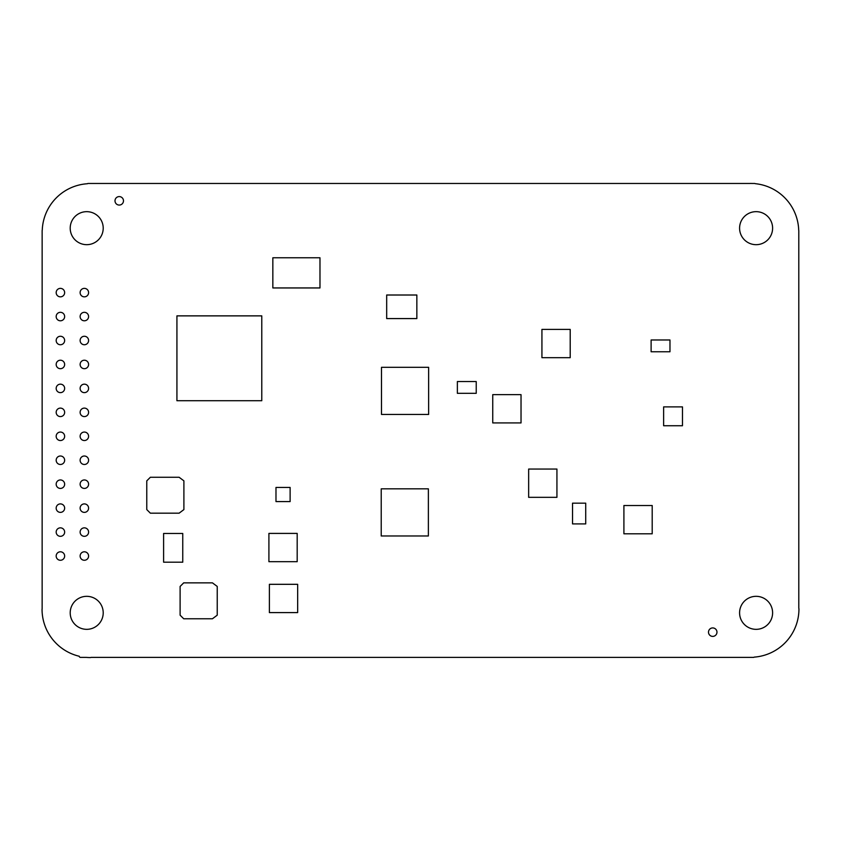 <?xml version="1.0" encoding="UTF-8"?>
<svg xmlns="http://www.w3.org/2000/svg" width="841" height="841" viewBox="0 0 841 841"><rect width="100%" height="100%" fill="white"/><g stroke="black" fill="none" stroke-linecap="round" stroke-linejoin="round"><path stroke-width="1.26" d="M80.463 657.399A1.209 1.209 0 0 1 79.264 656.264A48.347 48.347 0 0 1 42.05 609.22A1.451 1.451 0 0 1 42.145 608.768L42.145 230.655A1.156 1.156 0 0 1 42.26 230.161A48.326 48.326 0 0 1 87.39 183.737A1.209 1.209 0 0 1 88.126 183.475L750.067 183.475A2.828 2.828 0 0 1 750.382 183.433A112.568 112.568 0 0 1 752.443 183.475L754.577 183.475A1.156 1.156 0 0 1 755.239 183.674A48.336 48.336 0 0 1 798.708 230.234A1.587 1.587 0 0 1 798.792 230.655L798.792 608.306A1.44 1.44 0 0 1 798.95 608.905A48.347 48.347 0 0 1 754.177 657.126A1.146 1.146 0 0 1 753.399 657.399L90.996 657.399A1.283 1.283 0 0 1 90.397 657.567A51.585 51.585 0 0 1 86.434 657.399L80.463 657.399M64.652 484.185A4.247 4.247 0 0 0 58.292 480.516A4.247 4.247 0 0 0 58.292 487.864A4.247 4.247 0 0 0 64.652 484.185M64.652 436.29A4.247 4.247 0 0 0 58.292 432.621A4.247 4.247 0 0 0 58.292 439.969A4.247 4.247 0 0 0 64.652 436.29M64.652 460.237A4.247 4.247 0 0 0 58.292 456.568A4.247 4.247 0 0 0 58.292 463.917A4.247 4.247 0 0 0 64.652 460.237M64.652 556.027A4.247 4.247 0 0 0 58.292 552.358A4.247 4.247 0 0 0 58.292 559.707A4.247 4.247 0 0 0 64.652 556.027M103.212 612.837A16.494 16.494 0 0 0 78.465 598.54A16.494 16.494 0 0 0 78.465 627.123A16.494 16.494 0 0 0 103.212 612.837M64.652 508.132A4.247 4.247 0 0 0 58.292 504.463A4.247 4.247 0 0 0 58.292 511.812A4.247 4.247 0 0 0 64.652 508.132M64.652 532.08A4.247 4.247 0 0 0 58.292 528.411A4.247 4.247 0 0 0 58.292 535.759A4.247 4.247 0 0 0 64.652 532.08M64.652 388.395A4.247 4.247 0 0 0 58.292 384.726A4.247 4.247 0 0 0 58.292 392.074A4.247 4.247 0 0 0 64.652 388.395M64.652 412.342A4.247 4.247 0 0 0 58.292 408.673A4.247 4.247 0 0 0 58.292 416.022A4.247 4.247 0 0 0 64.652 412.342M64.652 340.5A4.247 4.247 0 0 0 58.292 336.831A4.247 4.247 0 0 0 58.292 344.179A4.247 4.247 0 0 0 64.652 340.5M64.652 364.447A4.247 4.247 0 0 0 58.292 360.778A4.247 4.247 0 0 0 58.292 368.127A4.247 4.247 0 0 0 64.652 364.447M64.652 316.552A4.247 4.247 0 0 0 58.292 312.884A4.247 4.247 0 0 0 58.292 320.232A4.247 4.247 0 0 0 64.652 316.552M88.599 340.5A4.247 4.247 0 0 0 82.239 336.831A4.247 4.247 0 0 0 82.239 344.179A4.247 4.247 0 0 0 88.599 340.5M64.652 292.605A4.247 4.247 0 0 0 58.292 288.936A4.247 4.247 0 0 0 58.292 296.284A4.247 4.247 0 0 0 64.652 292.605M103.212 228.163A16.494 16.494 0 0 0 78.465 213.877A16.494 16.494 0 0 0 78.465 242.46A16.494 16.494 0 0 0 103.212 228.163M88.599 556.027A4.247 4.247 0 0 0 82.239 552.358A4.247 4.247 0 0 0 82.239 559.707A4.247 4.247 0 0 0 88.599 556.027M88.599 508.132A4.247 4.247 0 0 0 82.239 504.463A4.247 4.247 0 0 0 82.239 511.812A4.247 4.247 0 0 0 88.599 508.132M88.599 532.08A4.247 4.247 0 0 0 82.239 528.411A4.247 4.247 0 0 0 82.239 535.759A4.247 4.247 0 0 0 88.599 532.08M716.974 632.159A4.247 4.247 0 0 0 710.613 628.49A4.247 4.247 0 0 0 710.613 635.838A4.247 4.247 0 0 0 716.974 632.159M772.606 612.837A16.494 16.494 0 0 0 747.849 598.54A16.494 16.494 0 0 0 747.849 627.123A16.494 16.494 0 0 0 772.606 612.837M88.599 460.237A4.247 4.247 0 0 0 82.239 456.568A4.247 4.247 0 0 0 82.239 463.917A4.247 4.247 0 0 0 88.599 460.237M88.599 484.185A4.247 4.247 0 0 0 82.239 480.516A4.247 4.247 0 0 0 82.239 487.864A4.247 4.247 0 0 0 88.599 484.185M88.599 412.342A4.247 4.247 0 0 0 82.239 408.673A4.247 4.247 0 0 0 82.239 416.022A4.247 4.247 0 0 0 88.599 412.342M88.599 436.29A4.247 4.247 0 0 0 82.239 432.621A4.247 4.247 0 0 0 82.239 439.969A4.247 4.247 0 0 0 88.599 436.29M88.599 364.447A4.247 4.247 0 0 0 82.239 360.778A4.247 4.247 0 0 0 82.239 368.127A4.247 4.247 0 0 0 88.599 364.447M88.599 388.395A4.247 4.247 0 0 0 82.239 384.726A4.247 4.247 0 0 0 82.239 392.074A4.247 4.247 0 0 0 88.599 388.395M88.599 292.605A4.247 4.247 0 0 0 82.239 288.936A4.247 4.247 0 0 0 82.239 296.284A4.247 4.247 0 0 0 88.599 292.605M88.599 316.552A4.247 4.247 0 0 0 82.239 312.884A4.247 4.247 0 0 0 82.239 320.232A4.247 4.247 0 0 0 88.599 316.552M123.48 200.831A4.247 4.247 0 0 0 117.12 197.151A4.247 4.247 0 0 0 117.12 204.5A4.247 4.247 0 0 0 123.48 200.831M772.606 228.163A16.494 16.494 0 0 0 747.849 213.877A16.494 16.494 0 0 0 747.849 242.46A16.494 16.494 0 0 0 772.606 228.163M319.979 287.948L319.979 257.777L272.841 257.777L272.841 287.948L319.979 287.948M416.852 318.581L416.852 295.012L386.681 295.012L386.681 318.581L416.852 318.581M176.925 400.726L176.925 315.869L261.782 315.869L261.782 400.726L176.925 400.726M428.374 488.842L381.225 488.842L381.225 535.98L428.374 535.98L428.374 488.842M572.532 523.901L585.725 523.901L585.725 503.16L572.532 503.16L572.532 523.901M528.653 469.057L528.653 497.336L556.931 497.336L556.931 469.057L528.653 469.057M623.906 505.515L623.906 533.804L652.196 533.804L652.196 505.515L623.906 505.515M682.472 425.735L682.472 406.886L663.623 406.886L663.623 425.735L682.472 425.735M541.93 329.409L541.93 357.688L570.209 357.688L570.209 329.409L541.93 329.409M669.972 351.759L669.972 339.974L651.113 339.974L651.113 351.759L669.972 351.759M492.742 394.65L492.742 422.928L521.031 422.928L521.031 394.65L492.742 394.65M428.637 367.307L381.488 367.307L381.488 414.445L428.637 414.445L428.637 367.307M269.383 584.316L269.383 612.595L297.661 612.595L297.661 584.316L269.383 584.316M290.124 487.444L275.985 487.444L275.985 501.583L290.124 501.583L290.124 487.444M268.91 533.404L268.91 561.683L297.188 561.683L297.188 533.404L268.91 533.404M182.76 562.198L163.606 562.198L163.606 533.467L182.76 533.467L182.76 562.198M476.227 393.325L476.227 381.541L457.367 381.541L457.367 393.325L476.227 393.325M146.776 509.593L146.776 480.852L150.371 477.257L179.112 477.257L183.895 480.852L183.895 509.593L179.112 513.178L150.371 513.178L146.776 509.593M180.111 615.181L180.111 586.44L183.706 582.855L212.437 582.855L217.23 586.44L217.23 615.181L212.437 618.766L183.706 618.766L180.111 615.181"/></g></svg>
